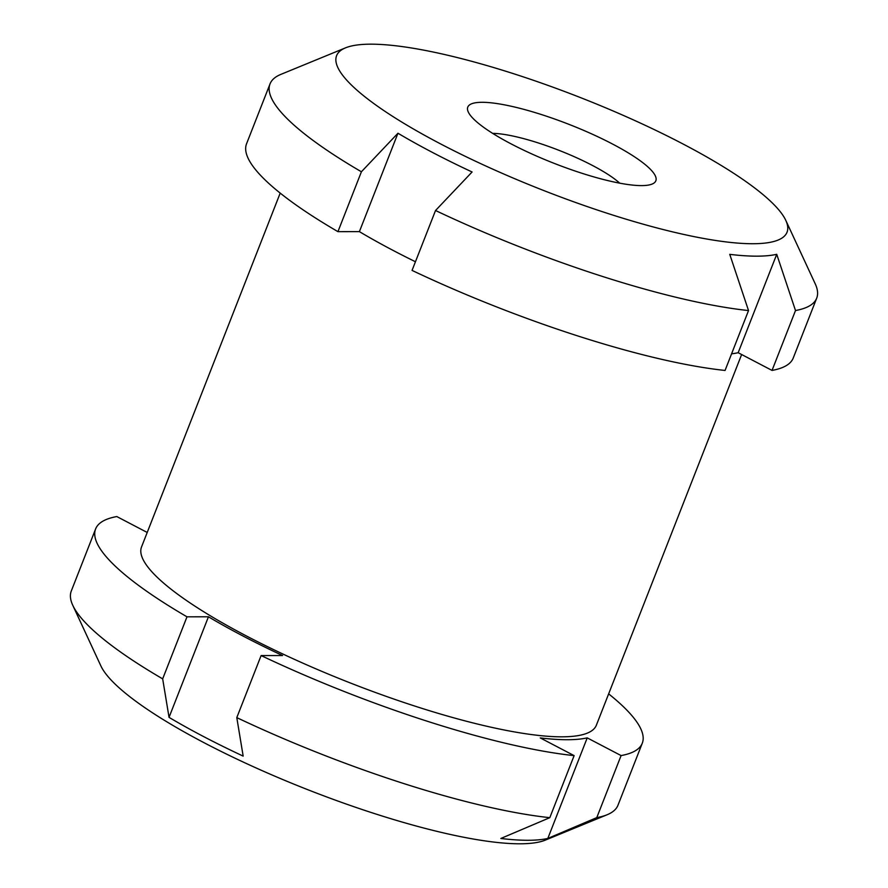 <?xml version="1.0" encoding="UTF-8"?>
<svg xmlns="http://www.w3.org/2000/svg" width="888" height="888" viewBox="0 0 888 888"><rect width="100%" height="100%" fill="white"/><g stroke="black" fill="none" stroke-linecap="round" stroke-linejoin="round"><path stroke-width="1.33" d="M169.042 717.36L208.447 616.794L186.991 616.816L162.671 678.865L169.042 717.36A251.304 51.904 21.4 0 0 237.24 753.313A251.304 51.904 21.4 0 0 243.168 756.11L236.796 717.615A293.584 60.639 -158.6 0 0 549.805 817.67L500.843 838.472A251.304 51.904 21.4 0 0 547.818 838.439L596.78 817.626L621.089 755.577L587.223 737.873L547.818 838.439M741.635 354.523L596.37 725.196A244.256 50.45 -158.6 0 1 350.538 683.05A244.256 50.45 -158.6 0 1 141.536 546.953L280.197 193.107M186.991 616.816A293.584 60.639 -158.6 0 1 95.615 528.948A293.584 60.639 -158.6 0 1 116.805 516.561L147.208 532.456M208.447 616.794A251.304 51.904 21.4 0 0 282.573 655.544L261.116 655.566L236.796 717.615M587.223 737.873A251.304 51.904 21.4 0 1 540.248 737.917L574.125 755.621A293.584 60.639 -158.6 0 1 261.116 655.566M608.646 693.872A293.584 60.639 -158.6 0 1 642.29 743.189A293.584 60.639 -158.6 0 1 621.089 755.577M642.29 743.189L617.97 805.238A293.584 60.639 -158.6 0 1 607.148 814.74A293.584 60.639 -158.6 0 1 596.78 817.626M607.148 814.74L545.432 840.081A244.256 50.45 -158.6 0 1 237.307 759.273A244.256 50.45 -158.6 0 1 100.844 665.845L72.783 605.327A293.584 60.639 -158.6 0 1 71.295 590.997L95.615 528.948M162.671 678.865A293.584 60.639 -158.6 0 1 72.783 605.327M574.125 755.621L549.805 817.67M785.813 220.413L815.217 283.805A293.584 60.639 -158.6 0 1 816.705 298.146A293.584 60.639 -158.6 0 1 795.504 310.534L776.734 254.312A251.304 51.904 -158.6 0 1 756.743 256.166A251.304 51.904 -158.6 0 1 729.758 254.357L748.529 310.567A293.584 60.639 -158.6 0 1 435.531 210.512L472.083 171.983A251.304 51.904 -158.6 0 1 397.957 133.233L361.405 171.773L337.94 231.657A293.584 60.639 -158.6 0 1 246.553 143.789L270.03 83.905A293.584 60.639 -158.6 0 1 280.852 74.392L345.51 47.852A241.913 49.972 -158.6 0 1 580.042 97.425A241.913 49.972 -158.6 0 1 785.813 220.413A241.913 49.972 -158.6 0 1 752.68 243.734A241.913 49.972 -158.6 0 1 467.787 157.542A241.913 49.972 -158.6 0 1 345.51 47.852M361.405 171.773A293.584 60.639 -158.6 0 1 270.03 83.905M795.504 310.534L772.038 370.418A293.584 60.639 -158.6 0 0 793.239 358.031L816.705 298.146M776.734 254.312L738.172 352.714L772.038 370.418M738.172 352.714A251.304 51.904 -158.6 0 1 731.579 353.824M748.529 310.567L725.063 370.451A293.584 60.639 -158.6 0 1 412.054 270.407L435.531 210.512M415.451 261.749A251.304 51.904 -158.6 0 1 359.396 231.635L337.94 231.657M397.957 133.233L359.396 231.635M492.685 133.378A77.5 16.006 -158.6 0 1 559.262 150.438A77.5 16.006 -158.6 0 1 619.713 183.161M641.491 185.603A100.988 20.857 -158.6 0 1 541.547 158.208A100.988 20.857 -158.6 0 1 468.298 112.032A100.988 20.857 -158.6 0 1 569.419 124.531A100.988 20.857 -158.6 0 1 652.114 184.071A100.988 20.857 -158.6 0 1 641.491 185.603"/></g></svg>
